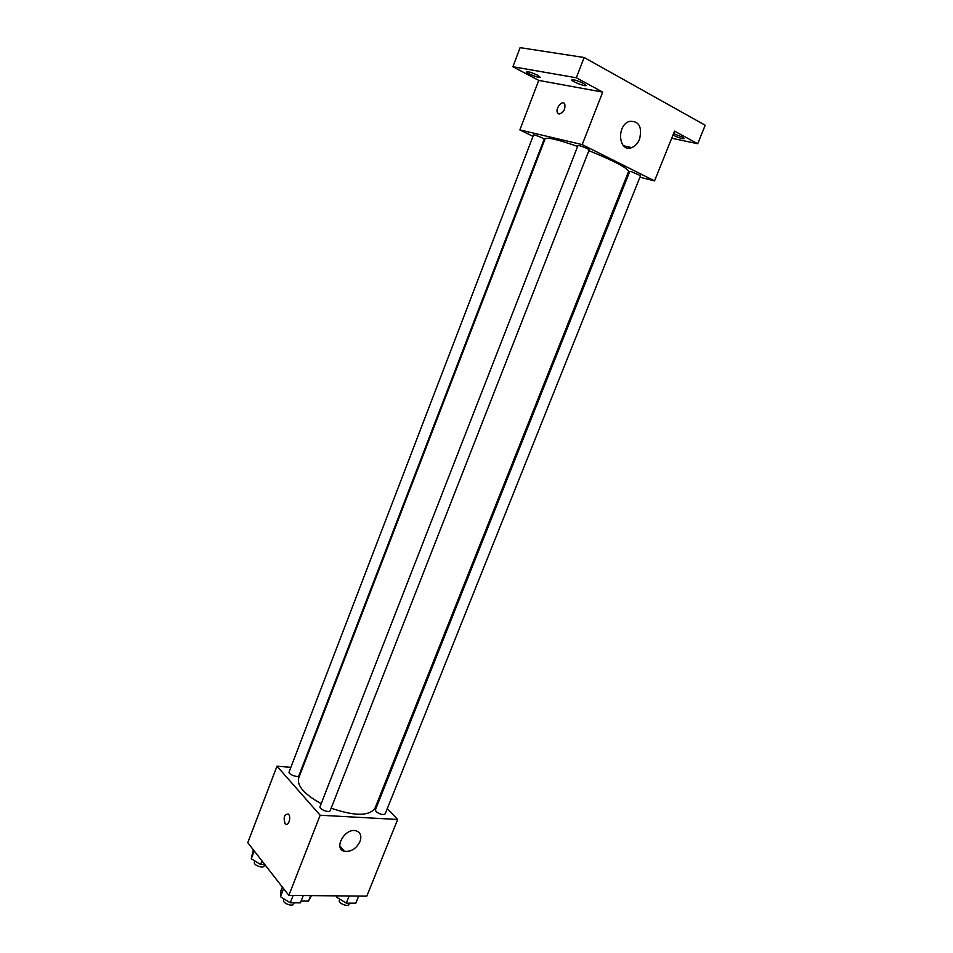 <?xml version="1.0" encoding="UTF-8"?>
<svg xmlns="http://www.w3.org/2000/svg" width="953" height="953" viewBox="0 0 953 953"><rect width="100%" height="100%" fill="white"/><g stroke="black" fill="none" stroke-linecap="round" stroke-linejoin="round"><path stroke-width="1.43" d="M310.714 895.606L308.534 901.109L301.112 901.061M308.534 901.109L311.417 895.606M387.275 808.668L397.663 819.473L366.822 896.154L288.842 895.391L247.792 842.69L276.989 766.2L290.856 767.32M301.791 768.189L302.47 768.249M577.649 146.452C557.922 139.567 547.082 137.006 545.14 138.757L298.623 778.22C296.859 785.832 304.376 794.325 321.185 803.689M331.156 808.192C354.766 816.28 369.395 816.268 375.017 808.156L628.611 171.48C627.431 167.883 614.185 160.95 588.859 150.657M397.663 819.473L320.16 815.232L276.989 766.2M378.472 799.484L379.211 800.27M320.041 806.607C318.755 809.157 329.44 813.326 330.214 810.574L589.145 149.931C589.74 149.24 578.03 144.642 577.994 145.559L320.041 806.607M289.104 771.894C287.913 774.253 298.253 778.136 298.944 775.587L544.199 139.233C544.759 138.59 533.549 134.147 533.525 134.992L289.104 771.894M376.09 811.575L375.411 809.824L629.766 171.469L631.231 171.588L640.559 175.65L385.215 813.826C383.011 815.208 379.973 814.458 376.09 811.575M320.16 815.232L288.842 895.391M360.02 841.499C356.303 848.67 351.145 851.946 344.545 851.363C333.002 849.099 344.831 827.68 355.934 830.778C360.496 832.291 361.866 835.864 360.02 841.499M285.054 823.535C283.208 817.448 284.28 814.291 288.271 814.053C291.594 816.507 288.592 826.799 285.4 823.892L285.054 823.535C283.22 817.448 284.292 814.291 288.271 814.053C291.594 816.507 288.592 826.799 285.412 823.892L285.066 823.535M639.94 177.21L654.544 180.891L582.2 144.594L519.861 129.918L533.001 136.374M543.341 141.461L543.972 141.771M627.574 174.089L628.623 174.363M671.71 138.221L697.703 143.724L705.208 125.236L584.153 57.514L520.1 47.65L512.893 66.734L538.755 80.409L519.861 129.918M697.703 143.724L674.557 131.145L654.544 180.891M584.153 57.514L576.327 77.777L512.893 66.734M582.2 144.594L602.713 92.107L576.327 77.777M639.558 139.233C637.76 143.498 635.139 146.297 631.684 147.632C618.747 152.909 616.079 125.677 629.29 121.4C638.915 120.709 642.334 126.654 639.558 139.233M602.713 92.107L538.755 80.409M558.982 114.038L557.541 112.919C554.932 108.737 562.484 99.374 564.76 104.008C565.474 109.428 563.557 112.776 558.982 114.038L557.553 112.919C554.932 108.749 562.484 99.374 564.76 104.008M628.575 146.917L628.575 148.108M537.671 75.299L540.172 77.264C539.994 78.706 525.746 72.988 526.556 71.797C528.284 71.427 531.988 72.595 537.671 75.299M583.57 83.483L585.988 85.46C585.761 87.021 570.883 81.124 571.764 79.826C573.67 79.397 577.613 80.624 583.57 83.483M673.557 133.634L682.3 137.018L684.218 138.578C682.324 138.9 678.572 137.756 672.949 135.135M358.673 896.082L355.814 903.182L346.284 903.122L336.612 897.214L336.612 895.856M337.148 895.868L336.612 897.214M349.132 895.987L346.284 903.122M339.804 899.167L339.328 900.359C337.934 903.146 348.083 907.327 349.001 904.337L349.477 903.146M303.28 895.534L300.409 902.86L290.248 902.801L280.468 896.702L280.932 890.769L282.374 887.076M283.601 888.649L280.468 896.702M293.143 895.427L290.248 902.801M284.018 898.917L283.589 900.049C282.124 903.039 292.666 907.137 293.619 903.956L294.06 902.825M264.886 864.633L260.586 864.514L251.258 858.772L253.331 849.802M254.248 850.981L251.258 858.772M261.98 860.904L260.586 864.514M254.904 861.012L254.415 862.286C253.069 865.062 263.278 868.862 264.136 865.908L264.624 864.621M339.828 845.954L344.545 851.363M623.488 145.761L631.684 147.632"/></g></svg>
